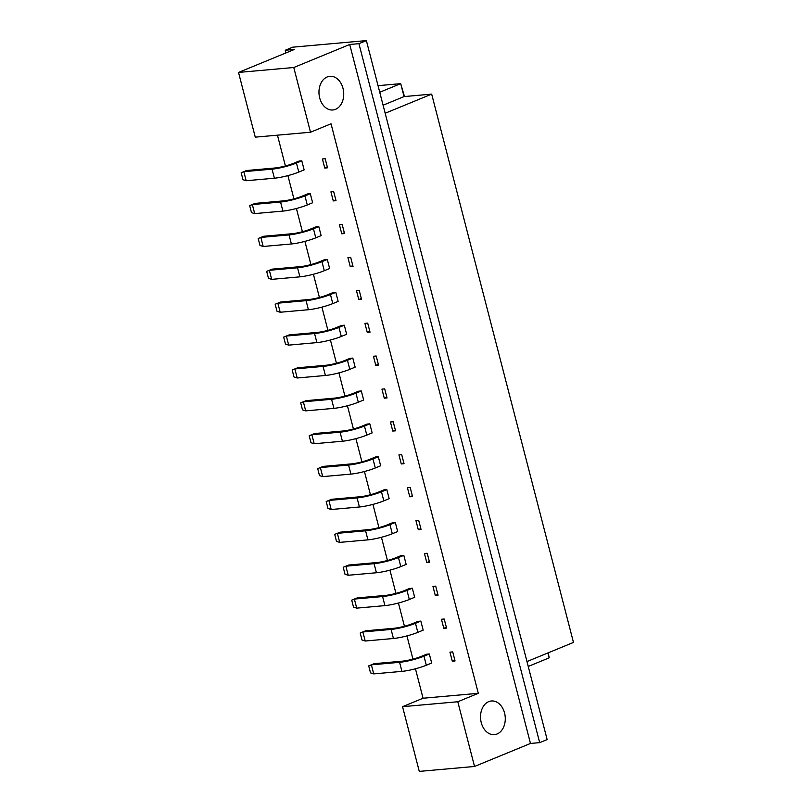 <?xml version="1.0" encoding="UTF-8"?>
<svg xmlns="http://www.w3.org/2000/svg" width="812" height="812" viewBox="0 0 812 812"><rect width="100%" height="100%" fill="white"/><g stroke="black" fill="none" stroke-linecap="round" stroke-linejoin="round"><path stroke-width="1.22" d="M488.712 701.639A16.91 12.342 84.9 0 0 480.856 720.782A16.91 12.342 84.9 0 0 494.406 734.657A16.91 12.342 84.9 0 0 497.086 733.997A16.91 12.342 84.9 0 0 504.952 714.854A16.91 12.342 84.9 0 0 491.402 700.979A16.91 12.342 84.9 0 0 488.712 701.639M327.165 76.967A16.91 12.342 84.9 0 0 319.299 96.11A16.91 12.342 84.9 0 0 332.849 109.985A16.91 12.342 84.9 0 0 335.539 109.326A16.91 12.342 84.9 0 0 343.395 90.183A16.91 12.342 84.9 0 0 329.845 76.308A16.91 12.342 84.9 0 0 327.165 76.967M310.509 132.224L255.262 137.157L238.525 72.43L293.771 67.508L310.509 132.224L331.022 123.779L478.309 693.316L457.795 701.751L474.533 766.467L419.286 771.4L402.549 706.684L457.795 701.751M358.924 43.665L349.718 44.487L530.48 743.457L539.686 742.635L358.924 43.665L366.385 40.6L292.726 47.177L285.266 50.242L294.472 49.42L238.525 72.43M349.718 44.487L293.771 67.508M285.266 50.242L285.956 52.922M539.686 742.635L547.146 739.57L366.385 40.6M530.48 743.457L474.533 766.467M528.236 666.459L549.196 657.832L547.927 652.929M526.978 661.557L573.475 642.424L431.679 94.121L404.051 96.587L400.702 83.646L378.037 85.666M385.172 113.254L431.679 94.121L573.475 642.424M383.091 105.215L404.051 96.587M379.742 92.263L400.702 83.646L404.488 96.547M277.45 135.168L285.408 165.963M287.905 175.625L293.914 198.849M296.41 208.501L302.419 231.724M304.916 241.377L310.915 264.6M313.412 274.253L319.42 297.476M321.917 307.129L327.926 330.352M330.423 340.005L336.432 363.228M338.929 372.891L344.927 396.114M347.424 405.767L353.433 428.99M355.93 438.642L361.939 461.866M364.436 471.518L370.434 494.741M372.931 504.394L378.94 527.617M381.437 537.27L387.446 560.493M389.943 570.146L395.941 593.369M398.438 603.032L404.447 626.255M406.944 635.908L412.953 659.131M415.45 668.783L423.062 698.239L402.549 706.684M423.062 698.239L478.309 693.316M449.949 652.148L452.294 661.201L455.055 660.958L452.72 651.894L449.949 652.148M429.335 653.985L426.564 654.228L421.215 656.431A13.743 2.081 165.5 0 1 402.387 661.161L374.18 663.678L371.378 664.835L399.585 662.318A17.803 2.69 -14.5 0 0 423.976 656.187L429.335 653.985L431.669 663.049L426.32 665.241A17.803 2.69 -14.5 0 1 401.93 671.372L373.723 673.889L370.516 672.874L368.709 665.891L374.18 663.678M441.454 619.262L443.799 628.326L446.559 628.082L444.215 619.018L441.454 619.262M420.829 621.109L418.068 621.353L412.709 623.555A13.743 2.081 165.5 0 1 393.881 628.285L365.674 630.802L362.873 631.949L391.09 629.432A17.803 2.69 -14.5 0 0 415.48 623.311L420.829 621.109L423.174 630.163L417.815 632.365A17.803 2.69 -14.5 0 1 393.434 638.496L365.217 641.013L362.01 639.998L360.203 633.015L365.674 630.802M432.948 586.386L435.293 595.45L438.054 595.206L435.709 586.142L432.948 586.386M412.323 588.233L409.563 588.477L404.214 590.679A13.743 2.081 165.5 0 1 385.385 595.409L357.168 597.926L354.377 599.073L382.584 596.556A17.803 2.69 -14.5 0 0 406.974 590.425L412.323 588.233L414.668 597.287L409.319 599.489A17.803 2.69 -14.5 0 1 384.929 605.62L356.712 608.137L353.514 607.122L351.708 600.129L357.168 597.926M424.443 553.51L426.787 562.574L429.548 562.32L427.213 553.266L424.443 553.51M403.818 555.347L401.057 555.601L395.708 557.803A13.743 2.081 165.5 0 1 376.88 562.533L348.673 565.05L345.871 566.197L374.078 563.68A17.803 2.69 -14.5 0 0 398.469 557.55L403.818 555.347L406.162 564.411L400.813 566.614A17.803 2.69 -14.5 0 1 376.423 572.744L348.216 575.261L345.009 574.246L343.202 567.253L348.673 565.05M415.947 520.634L418.292 529.698L421.052 529.444L418.708 520.39L415.947 520.634M395.322 522.471L392.561 522.725L387.202 524.917A13.743 2.081 165.5 0 1 368.374 529.657L340.167 532.175L337.366 533.322L365.583 530.804A17.803 2.69 -14.5 0 0 389.963 524.674L395.322 522.471L397.667 531.535L392.308 533.738A17.803 2.69 -14.5 0 1 367.927 539.868L339.71 542.386L336.503 541.371L334.696 534.377L340.167 532.175M407.441 487.758L409.786 496.812L412.547 496.568L410.202 487.515L407.441 487.758M386.816 489.595L384.056 489.839L378.707 492.042A13.743 2.081 165.5 0 1 359.878 496.771L331.661 499.289L328.87 500.446L357.077 497.929A17.803 2.69 -14.5 0 0 381.467 491.798L386.816 489.595L389.161 498.659L383.812 500.862A17.803 2.69 -14.5 0 1 359.422 506.992L331.205 509.51L328.007 508.495L326.201 501.501L331.661 499.289M398.936 454.882L401.28 463.936L404.041 463.693L401.696 454.629L398.936 454.882M378.311 456.72L375.55 456.963L370.201 459.166A13.743 2.081 165.5 0 1 351.373 463.896L323.156 466.413L320.364 467.57L348.571 465.053A17.803 2.69 -14.5 0 0 372.962 458.922L378.311 456.72L380.655 465.783L375.306 467.986A17.803 2.69 -14.5 0 1 350.916 474.106L322.709 476.624L319.502 475.619L317.695 468.625L323.156 466.413M390.44 422.007L392.775 431.06L395.545 430.817L393.201 421.753L390.44 422.007M369.815 423.844L367.044 424.087L361.695 426.29A13.743 2.081 165.5 0 1 342.867 431.02L314.66 433.537L311.859 434.694L340.076 432.177A17.803 2.69 -14.5 0 0 364.456 426.046L369.815 423.844L372.15 432.908L366.801 435.1A17.803 2.69 -14.5 0 1 342.41 441.231L314.203 443.748L310.996 442.733L309.189 435.75L314.66 433.537M381.934 389.121L384.279 398.184L387.04 397.941L384.695 388.877L381.934 389.121M361.31 390.968L358.549 391.211L353.19 393.414A13.743 2.081 165.5 0 1 334.361 398.144L306.154 400.661L303.353 401.808L331.57 399.291A17.803 2.69 -14.5 0 0 355.96 393.17L361.31 390.968L363.654 400.022L358.295 402.224A17.803 2.69 -14.5 0 1 333.915 408.355L305.698 410.872L302.5 409.857L300.684 402.874L306.154 400.661M373.429 356.245L375.773 365.309L378.534 365.065L376.189 356.001L373.429 356.245M352.804 358.092L350.043 358.336L344.694 360.538A13.743 2.081 165.5 0 1 325.866 365.268L297.649 367.785L294.857 368.932L323.064 366.415A17.803 2.69 -14.5 0 0 347.455 360.284L352.804 358.092L355.148 367.146L349.799 369.348A17.803 2.69 -14.5 0 1 325.409 375.479L297.202 377.996L293.995 376.981L292.188 369.988L297.649 367.785M364.923 323.369L367.268 332.433L370.028 332.179L367.694 323.125L364.923 323.369M344.308 325.206L341.537 325.46L336.188 327.662A13.743 2.081 165.5 0 1 317.36 332.392L289.153 334.909L286.352 336.056L314.559 333.539A17.803 2.69 -14.5 0 0 338.949 327.409L344.308 325.206L346.643 334.27L341.294 336.472A17.803 2.69 -14.5 0 1 316.903 342.603L288.696 345.12L285.489 344.105L283.682 337.112L289.153 334.909M356.427 290.493L358.772 299.557L361.533 299.303L359.188 290.249L356.427 290.493M335.803 292.33L333.042 292.584L327.683 294.776A13.743 2.081 165.5 0 1 308.854 299.516L280.647 302.034L277.846 303.18L306.063 300.663A17.803 2.69 -14.5 0 0 330.454 294.533L335.803 292.33L338.147 301.394L332.788 303.597A17.803 2.69 -14.5 0 1 308.408 309.727L280.191 312.244L276.983 311.229L275.177 304.236L280.647 302.034M347.922 257.617L350.266 266.671L353.027 266.427L350.682 257.363L347.922 257.617M327.297 259.454L324.536 259.698L319.187 261.9A13.743 2.081 165.5 0 1 300.359 266.63L272.142 269.148L269.351 270.305L297.557 267.787A17.803 2.69 -14.5 0 0 321.948 261.657L327.297 259.454L329.642 268.518L324.292 270.721A17.803 2.69 -14.5 0 1 299.902 276.841L271.685 279.369L268.488 278.354L266.681 271.36L272.142 269.148M339.416 224.741L341.761 233.795L344.521 233.551L342.187 224.488L339.416 224.741M318.791 226.578L316.03 226.822L310.681 229.025A13.743 2.081 165.5 0 1 291.853 233.754L263.646 236.272L260.845 237.429L289.052 234.912A17.803 2.69 -14.5 0 0 313.442 228.781L318.791 226.578L321.136 235.642L315.787 237.845A17.803 2.69 -14.5 0 1 291.396 243.965L263.19 246.483L259.982 245.468L258.175 238.484L263.646 236.272M330.92 191.855L333.265 200.919L336.026 200.676L333.681 191.612L330.92 191.855M310.296 193.703L307.535 193.946L302.176 196.149A13.743 2.081 165.5 0 1 283.347 200.879L255.141 203.396L252.339 204.553L280.556 202.036A17.803 2.69 -14.5 0 0 304.936 195.905L310.296 193.703L312.64 202.756L307.281 204.959A17.803 2.69 -14.5 0 1 282.901 211.09L254.684 213.607L251.476 212.592L249.67 205.609L255.141 203.396M322.415 158.979L324.759 168.043L327.52 167.8L325.176 158.736L322.415 158.979M301.79 160.827L299.029 161.07L293.68 163.273A13.743 2.081 165.5 0 1 274.852 168.003L246.635 170.52L243.844 171.667L272.05 169.15A17.803 2.69 -14.5 0 0 296.441 163.029L301.79 160.827L304.135 169.881L298.786 172.083A17.803 2.69 -14.5 0 1 274.395 178.214L246.178 180.731L242.981 179.716L241.174 172.733L246.635 170.52M324.759 168.043L327.307 166.988M333.265 200.919L335.813 199.874M341.761 233.795L344.318 232.75M350.266 266.671L352.824 265.625M358.772 299.557L361.32 298.501M367.268 332.433L369.825 331.377M375.773 365.309L378.331 364.253M384.279 398.184L386.827 397.139M392.775 431.06L395.332 430.015M401.28 463.936L403.838 462.891M409.786 496.812L412.344 495.767M418.292 529.698L420.839 528.642M426.787 562.574L429.345 561.518M435.293 595.45L437.851 594.394M443.799 628.326L446.346 627.28M452.294 661.201L454.852 660.156M549.196 657.832L548.191 652.828M241.174 172.733L243.844 171.667L246.178 180.731M249.67 205.609L252.339 204.553L254.684 213.607M258.175 238.484L260.845 237.429L263.19 246.483M275.177 304.236L277.846 303.18L280.191 312.244M292.188 369.988L294.857 368.932L297.202 377.996M309.189 435.75L311.859 434.694L314.203 443.748M266.681 271.36L269.351 270.305L271.685 279.369M283.682 337.112L286.352 336.056L288.696 345.12M300.684 402.874L303.353 401.808L305.698 410.872M317.695 468.625L320.364 467.57L322.709 476.624M326.201 501.501L328.87 500.446L331.205 509.51M343.202 567.253L345.871 566.197L348.216 575.261M360.203 633.015L362.873 631.949L365.217 641.013M334.696 534.377L337.366 533.322L339.71 542.386M351.708 600.129L354.377 599.073L356.712 608.137M368.709 665.891L371.378 664.835L373.723 673.889M272.05 169.15L274.395 178.214M296.441 163.029L298.786 172.083M280.556 202.036L282.901 211.09M304.936 195.905L307.281 204.959M289.052 234.912L291.396 243.965M313.442 228.781L315.787 237.845M306.063 300.663L308.408 309.727M330.454 294.533L332.788 303.597M323.064 366.415L325.409 375.479M347.455 360.284L349.799 369.348M340.076 432.177L342.41 441.231M364.456 426.046L366.801 435.1M297.557 267.787L299.902 276.841M321.948 261.657L324.292 270.721M314.559 333.539L316.903 342.603M338.949 327.409L341.294 336.472M331.57 399.291L333.915 408.355M355.96 393.17L358.295 402.224M348.571 465.053L350.916 474.106M372.962 458.922L375.306 467.986M357.077 497.929L359.422 506.992M381.467 491.798L383.812 500.862M374.078 563.68L376.423 572.744M398.469 557.55L400.813 566.614M391.09 629.432L393.434 638.496M415.48 623.311L417.815 632.365M365.583 530.804L367.927 539.868M389.963 524.674L392.308 533.738M382.584 596.556L384.929 605.62M406.974 590.425L409.319 599.489M399.585 662.318L401.93 671.372M423.976 656.187L426.32 665.241"/></g></svg>
